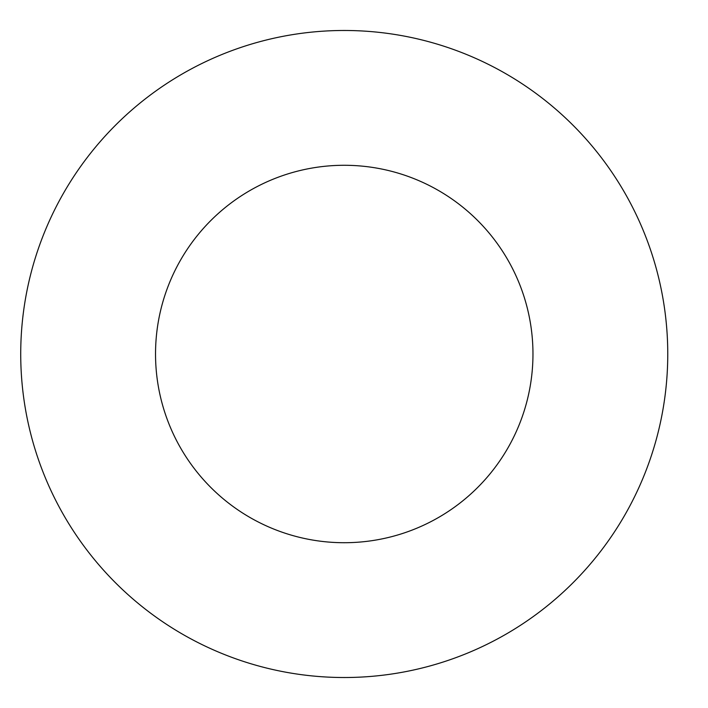<?xml version="1.0" encoding="UTF-8"?>
<svg xmlns="http://www.w3.org/2000/svg" width="708" height="708" viewBox="0 0 708 708"><rect width="100%" height="100%" fill="white"/><g stroke="black" fill="none" stroke-linecap="round" stroke-linejoin="round"><path stroke-width="1.06" d="M532.965 354A188.717 188.717 0 0 1 249.889 517.433A188.717 188.717 0 0 1 249.889 190.567A188.717 188.717 0 0 1 532.965 354M667.759 354A323.512 323.512 0 0 1 182.487 634.173A323.512 323.512 0 0 1 182.487 73.827A323.512 323.512 0 0 1 667.759 354"/></g></svg>
